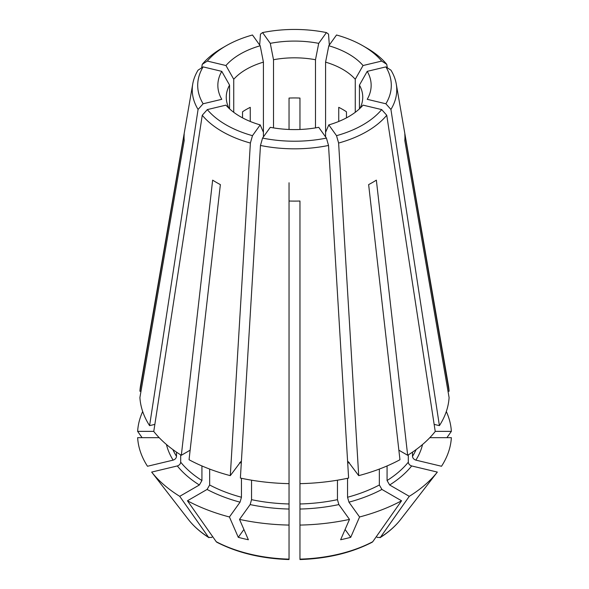 <?xml version="1.0" encoding="UTF-8"?>
<svg xmlns="http://www.w3.org/2000/svg" width="589" height="589" viewBox="0 0 589 589"><rect width="100%" height="100%" fill="white"/><g stroke="black" fill="none" stroke-linecap="round" stroke-linejoin="round"><path stroke-width="0.88" d="M434.145 424.382L439.409 425.641A154.686 89.307 0 0 0 449.09 397.553L404.805 140.491A110.438 63.759 0 0 0 404.805 134.189L449.09 391.243A154.686 89.307 0 0 0 448.42 385.523L396.25 83.925A102.25 59.033 0 0 0 390.927 70.143L385.876 66.896L367.227 71.357A57773.722 43581.494 -35.7 0 1 359.437 85.103L359.437 108.847M449.09 391.243L448.001 391.243M348.099 461.526L358.701 475.647A154.686 89.307 0 0 0 399.953 459.737L368.633 184.6A110.438 63.759 0 0 0 376.356 180.138L407.669 455.275A154.686 89.307 0 0 0 435.234 431.465L386.745 115.26L381.694 109.598L363.045 105.136A76.651 44.256 0 0 1 328.802 124.905A57773.722 18052.047 76.6 0 1 325.577 132.297L325.577 62.139A68.243 39.397 0 0 1 355.255 79.279A57773.722 43581.494 -35.7 0 0 363.045 65.534A76.651 44.256 0 0 0 328.802 45.758A57773.722 18052.047 -76.6 0 1 325.577 62.139M407.669 455.275L398.863 450.195M387.069 465.951L387.069 480.528L389.646 484.99L409.281 496.328A370783.672 214073.081 60 0 1 380.465 537.271A116.247 67.117 0 0 0 400.616 519.491L416.681 498.75A133.843 77.277 0 0 1 415.967 499.663A465489.535 351141.148 -144.3 0 0 437.332 472.084L411.674 465.951C409.664 465.266 408.545 464.007 408.31 462.174L408.31 454.877M299.963 558.711L299.963 483.65A154.686 89.307 0 0 0 348.614 478.062L328.529 145.461L326.439 138.091L318.715 127.32A76.651 44.256 0 0 1 270.285 127.32L262.561 138.091A96.795 55.881 0 0 0 326.439 138.091M299.963 525.079A156.961 90.618 0 0 0 349.483 519.395L338.859 504.582L337.46 499.663L337.46 480.19M240.901 461.526L230.299 475.647L250.384 143.046L252.475 135.676L260.198 124.905A57773.722 18052.047 103.4 0 0 263.423 132.297L263.423 62.139A68.243 39.397 0 0 0 233.745 79.279L233.745 112.315M260.198 124.905A76.651 44.256 0 0 1 225.955 105.136L207.306 109.598L202.255 115.26L153.766 431.465A154.686 89.307 0 0 0 181.331 455.275L212.644 180.138A110.438 63.759 0 0 0 220.367 184.6L189.047 459.737A154.686 89.307 0 0 0 230.299 475.647M243.905 529.489L238.28 537.33A465489.498 145447.417 -76.6 0 1 229.43 516.98L240.054 502.167L241.446 497.249L241.446 478.29M216.818 542.226L216.251 541.725A370783.672 214073.081 120 0 1 187.442 500.783L207.078 489.444L209.655 484.99L209.655 469.072M154.855 424.382L149.591 425.641L198.073 109.436L203.124 103.774L221.773 99.313A76.651 44.256 0 0 1 221.773 71.357A57773.722 43581.494 -144.3 0 0 229.563 85.103A68.243 39.397 0 0 0 226.257 97.222A68.243 39.397 0 0 0 229.04 108.354M221.773 71.357L203.124 66.896L198.073 70.143A102.25 59.033 0 0 0 192.75 83.925L140.58 385.523A154.686 89.307 0 0 0 139.91 391.243L184.195 134.189A110.438 63.759 0 0 0 184.195 140.491L139.91 397.553A154.686 89.307 0 0 0 149.591 425.641M159.185 437.671L137.635 437.671A156.961 90.618 0 0 0 147.486 466.26L173.144 460.127C175.154 459.442 176.28 458.183 176.509 456.35L176.509 452.146M299.963 129.477L299.963 98.068A68.243 39.397 0 0 0 289.037 98.068L289.037 129.477M273.51 127.894L273.51 59.732A68.243 39.397 0 0 1 315.49 59.732L315.49 127.894M139.91 391.243L140.999 391.243M171.642 497.86A133.843 77.277 0 0 0 172.319 498.75A133.843 77.277 0 0 0 173.033 499.663A465489.498 351141.119 -35.7 0 1 151.667 472.084L177.326 465.951C179.336 465.266 180.455 464.007 180.69 462.174A125.567 72.499 0 0 0 201.931 480.528L199.354 484.99L179.719 496.328A370783.672 214073.081 120 0 0 208.535 537.271L211.318 537.514L212.717 536.712M181.331 455.275L190.137 450.195M180.69 462.174L180.69 454.877M201.931 480.528L201.931 465.951M208.535 537.271L208.992 537.705C200.503 532.316 193.634 526.249 188.384 519.491A116.247 67.117 0 0 0 208.535 537.271M262.561 138.091L260.471 145.461L240.386 478.062A154.686 89.307 0 0 0 289.037 483.65L289.037 559.13A116.247 67.117 0 0 1 216.251 541.725M238.28 537.33A133.843 77.277 0 0 0 248.367 539.745A465489.454 145447.402 -76.6 0 1 239.517 519.395L250.141 504.582L251.54 499.663L251.54 480.19M349.483 519.395A465489.535 145447.424 -103.4 0 1 340.633 539.745A133.843 77.277 0 0 0 350.72 537.33A465489.454 145447.402 -103.4 0 0 359.57 516.98L348.946 502.167L347.554 497.249L347.554 478.29M347.554 497.249A125.567 72.499 0 0 0 379.345 484.99L379.345 469.072M379.345 484.99L381.922 489.444L401.558 500.783A370783.672 214073.081 60 0 1 372.749 541.725L372.182 542.226M400.616 519.491C395.366 526.249 388.497 532.316 380.023 537.705L380.465 537.271L377.682 537.514L376.283 536.712M429.815 437.671L451.365 437.671A156.961 90.618 0 0 1 441.514 466.26L415.856 460.127C413.846 459.442 412.72 458.183 412.491 456.35L412.491 452.146M346.465 117.866L346.465 111.8A68.243 39.397 0 0 0 338.741 107.338L338.741 121.474M289.037 483.65L289.037 201.026A110.438 63.759 0 0 0 299.963 201.026L299.963 483.65M299.963 261.31L299.963 267.443M289.037 264.755L289.037 261.31M250.259 121.474L250.259 107.338A68.243 39.397 0 0 0 242.535 111.8L242.535 117.866M299.963 211.186L299.963 203.087M201.674 67.831L202.255 64.319L207.306 61.072A96.795 55.881 0 0 1 226.058 45.817A96.795 55.881 0 0 1 252.475 34.994L260.198 45.758A57773.722 18052.047 -103.4 0 0 263.423 62.139M329.325 45.029L328.529 34.118L326.439 32.579L318.715 43.35A57773.722 18052.047 -76.6 0 1 315.49 59.732M416.681 498.75A133.843 77.277 0 0 0 417.358 497.86M358.701 475.647L338.616 143.046L336.525 135.676L328.802 124.905M325.577 136.884L325.577 132.297M350.72 537.33L345.095 529.489M263.423 136.884L263.423 132.297M207.306 61.072L225.955 65.534A57773.722 43581.494 -144.3 0 0 233.745 79.279M229.563 108.847L229.563 85.103M153.781 431.362L137.635 431.362A370783.665 302745.05 180 0 0 142.096 437.671M289.037 211.186L289.037 182.759M409.281 496.328A156.961 90.618 0 0 0 437.332 472.084M435.219 431.362L451.365 431.362A156.961 90.618 0 0 0 446.315 411.512M451.365 431.362A370783.672 302745.058 0 0 1 446.904 437.671M359.57 516.98A156.961 90.618 0 0 0 401.558 500.783M187.442 500.783A156.961 90.618 0 0 0 229.43 516.98M239.517 519.395A156.961 90.618 0 0 0 289.037 525.079M151.667 472.084A156.961 90.618 0 0 0 179.719 496.328M142.685 411.512A156.961 90.618 0 0 0 137.635 431.362M203.124 66.896A96.795 55.881 0 0 0 203.124 103.774M207.306 109.598A96.795 55.881 0 0 0 252.475 135.676M202.255 115.26A102.25 59.033 0 0 0 250.384 143.046M260.471 145.461A102.25 59.033 0 0 0 328.529 145.461M336.525 135.676A96.795 55.881 0 0 0 381.694 109.598M338.616 143.046A102.25 59.033 0 0 0 386.745 115.26M439.409 425.641L390.927 109.436L385.876 103.774A96.795 55.881 0 0 0 385.876 66.896M385.876 103.774L367.227 99.313A76.651 44.256 0 0 0 367.227 71.357M390.927 109.436A102.25 59.033 0 0 0 396.25 83.925M387.326 67.831L386.745 64.319L381.694 61.072A96.795 55.881 0 0 0 362.942 45.817A96.795 55.881 0 0 0 336.525 34.994L328.802 45.758M381.694 61.072L363.045 65.534M386.745 64.319A102.25 59.033 0 0 0 366.807 48.048L362.942 45.817M326.439 32.579A96.795 55.881 0 0 0 262.561 32.579L270.285 43.35A57773.722 18052.047 -103.4 0 0 273.51 59.732M318.715 43.35A76.651 44.256 0 0 0 270.285 43.35M259.675 45.029L260.471 34.118L262.561 32.579M260.198 45.758A76.651 44.256 0 0 0 225.955 65.534M226.058 45.817L222.193 48.048A102.25 59.033 0 0 0 202.255 64.319M192.75 83.925A102.25 59.033 0 0 0 198.073 109.436M359.96 108.354A68.243 39.397 0 0 0 362.743 97.222A68.243 39.397 0 0 0 359.437 85.103M355.255 112.315L355.255 79.279M387.069 480.528A125.567 72.499 0 0 0 408.31 462.174M299.963 503.97A125.567 72.499 0 0 0 337.46 499.663M239.671 462.586A125.567 72.499 0 0 0 241.291 463.035M209.655 484.99A125.567 72.499 0 0 0 241.446 497.249M207.078 489.444A129.205 74.597 0 0 0 240.054 502.167M172.879 449.584A125.567 72.499 0 0 0 176.509 456.35M251.54 499.663A125.567 72.499 0 0 0 289.037 503.97M347.709 463.035A125.567 72.499 0 0 0 349.329 462.586M299.963 559.13A116.247 67.117 0 0 0 372.749 541.725M412.491 456.35A125.567 72.499 0 0 0 416.121 449.584M299.963 509.043A129.205 74.597 0 0 0 338.859 504.582M389.646 484.99A129.205 74.597 0 0 0 411.674 465.951M415.856 460.127A129.205 74.597 0 0 0 422.541 444.504M348.946 502.167A129.205 74.597 0 0 0 381.922 489.444M250.141 504.582A129.205 74.597 0 0 0 289.037 509.043M177.326 465.951A129.205 74.597 0 0 0 199.354 484.99M166.459 444.504A129.205 74.597 0 0 0 173.144 460.127M216.826 542.233C237.522 552.872 261.582 558.644 289.022 559.55M299.978 559.55C327.418 558.644 351.478 552.872 372.174 542.233M188.384 519.491L172.319 498.75"/></g></svg>
